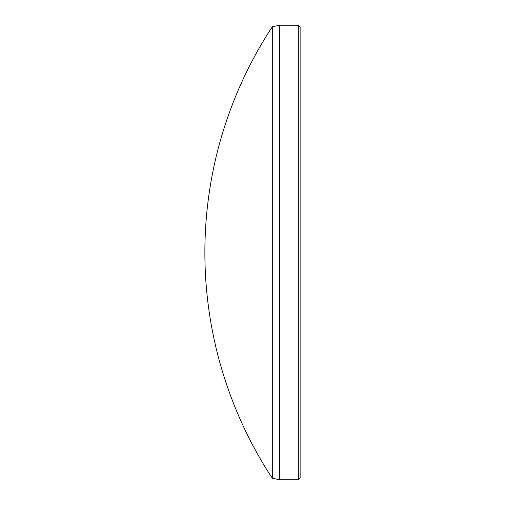 <?xml version="1.0" encoding="UTF-8"?>
<svg xmlns="http://www.w3.org/2000/svg" width="505" height="505" viewBox="0 0 505 505"><rect width="100%" height="100%" fill="white"/><g stroke="black" fill="none" stroke-linecap="round" stroke-linejoin="round"><path stroke-width="0.76" d="M272.302 26.74A411.644 411.644 0 0 0 272.302 478.26L272.302 26.74L279.637 25.25L279.637 479.75L298.335 479.75L298.335 25.25L279.637 25.25M298.335 25.25L300.128 27.036L300.128 477.964L298.335 479.75M272.302 478.26L279.637 479.75"/></g></svg>
